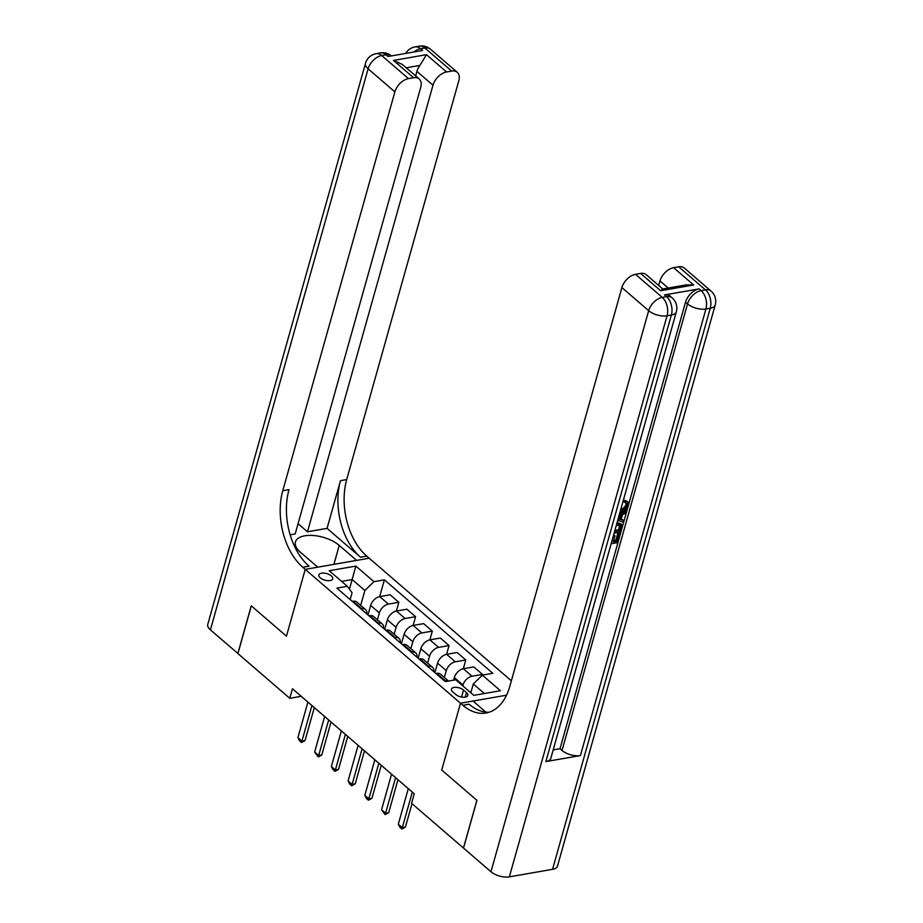 <?xml version="1.0" encoding="UTF-8"?>
<svg xmlns="http://www.w3.org/2000/svg" width="923" height="923" viewBox="0 0 923 923"><rect width="100%" height="100%" fill="white"/><g stroke="black" fill="none" stroke-linecap="round" stroke-linejoin="round"><path stroke-width="1.38" d="M320.258 577.844A7.199 3.404 15.7 0 0 327.607 580.659A7.199 3.404 15.7 0 0 332.718 578.825A7.199 3.404 15.7 0 0 331.322 575.917A7.199 3.404 15.7 0 0 323.973 573.102A7.199 3.404 15.7 0 0 318.862 574.937A7.199 3.404 15.7 0 0 320.258 577.844M511.365 680.816L366.754 556.131A56.257 35.259 80.1 0 1 346.702 479.579L458.812 80.716A13.499 8.365 130.8 0 0 457.266 72.306A13.499 8.365 130.8 0 0 451.659 71.083L424.892 47.996L420.576 48.757L422.584 50.488L388.029 56.511L386.022 54.78L381.695 55.542L408.474 78.617L413.562 77.728L393.486 60.422L426.495 54.665L419.919 65.418L406.235 67.806M552.554 869.316L710.26 308.247A13.499 6.392 15.7 0 0 715.221 304.971L557.515 866.039A13.499 6.392 -164.3 0 1 552.554 869.316L509.358 876.85A13.499 6.392 -164.3 0 1 490.955 871.739L463.519 848.075L476.926 800.368L441.725 770.024L476.868 800.31L463.45 848.018L411.589 803.31L414.265 793.768L292.464 688.754L289.776 698.296L301.221 696.3M466.473 692.608L463.531 690.069A6.98 3.3 15.7 0 0 456.4 687.347A6.98 3.3 15.7 0 0 451.451 689.123A6.98 3.3 15.7 0 0 452.812 691.938L455.754 694.477A6.98 3.3 15.7 0 0 462.873 697.211A6.98 3.3 15.7 0 0 467.834 695.434A6.98 3.3 15.7 0 0 466.473 692.608L465.204 697.13M289.776 698.296L237.915 653.576L251.321 605.869L286.465 636.166L305.236 569.364L369.165 558.207L356.636 560.399L339.237 545.401A25.313 11.987 15.7 0 0 313.393 535.502A25.313 11.987 15.7 0 0 295.429 541.939A25.313 11.987 15.7 0 0 300.356 552.185L317.766 567.184L305.236 569.364L462.908 705.299A56.257 35.259 -99.9 0 0 485.994 713.018A56.257 35.259 -99.9 0 0 509.784 686.447L621.894 287.584A13.499 8.365 -49.2 0 1 635.486 274.327L662.253 297.402L666.568 296.652L664.56 294.922A13.499 8.365 -49.2 0 1 670.167 296.145L672.175 297.875A13.499 8.365 130.8 0 0 666.568 296.652A13.499 8.457 -99.9 0 1 671.379 315.031L667.064 315.781L509.358 876.85M506.519 695.192L460.496 703.222L441.725 770.024L460.496 703.222L473.026 701.042L485.89 712.129M484.356 693.519L473.291 683.978L482.348 675.128L492.801 673.305L384.383 579.84L379.665 596.604M482.348 675.128L500.416 690.716L473.811 695.354L455.731 679.778L445.29 681.601L336.86 588.124L347.313 586.301L329.246 570.726L355.851 566.087L373.93 581.663L384.383 579.84M347.313 586.301L352.078 592.728L350.152 599.592M349.448 589.174L352.148 579.54L341.602 581.375M470.811 692.769L473.291 683.978M462.781 685.847L463 685.062A8.999 5.573 -49.2 0 1 472.057 676.224L482.51 674.401L482.291 675.186M453.574 680.159L454.301 677.563A8.999 5.573 -49.2 0 1 463.358 668.725L473.811 666.902L482.51 674.401M444.344 677.505L446.271 670.64A8.999 5.573 -49.2 0 1 455.327 661.803L465.78 659.98L463.323 668.737L472.057 676.224M434.895 672.648L437.571 663.141A8.999 5.573 -49.2 0 1 446.628 654.303L457.081 652.48L465.78 659.98M427.614 663.083L429.541 656.218A8.999 5.573 -49.2 0 1 438.598 647.381L449.051 645.546L446.594 654.303L455.327 661.803M418.165 658.226L420.842 648.719A8.999 5.573 -49.2 0 1 429.899 639.87L440.352 638.047L449.051 645.546M410.873 648.661L412.812 641.797A8.999 5.573 -49.2 0 1 421.869 632.947L432.322 631.124L429.853 639.881M401.436 643.793L404.112 634.286A8.999 5.573 -49.2 0 1 413.169 625.448L423.622 623.625L432.322 631.124M394.144 634.239L396.082 627.363A8.999 5.573 -49.2 0 1 405.139 618.525L415.592 616.702L413.123 625.459M384.706 629.371L387.383 619.864A8.999 5.573 -49.2 0 1 396.44 611.026L406.893 609.203L415.592 616.702M377.415 619.806L379.341 612.941A8.999 5.573 -49.2 0 1 388.398 604.104L398.851 602.281L396.394 611.038M367.977 614.949L370.642 605.442A8.999 5.573 -49.2 0 1 379.699 596.604L390.152 594.781L398.851 602.281M360.685 605.384L364.873 590.501L352.148 579.54L355.851 566.087M444.609 681.012L445.451 680.862A8.999 5.573 -49.2 0 1 448.209 681.093M435.91 673.513L436.752 673.363A8.999 5.573 -49.2 0 1 440.49 674.182L448.451 681.047M427.88 666.591L428.722 666.441A8.999 5.573 -49.2 0 1 432.449 667.26A8.999 5.573 -49.2 0 1 433.741 671.656M419.169 659.091L420.023 658.941A8.999 5.573 -49.2 0 1 423.749 659.76L432.449 667.26M411.139 652.169L411.993 652.019A8.999 5.573 -49.2 0 1 415.719 652.838A8.999 5.573 -49.2 0 1 417.011 657.222M402.44 644.669L403.293 644.519A8.999 5.573 -49.2 0 1 407.02 645.339L415.719 652.838M394.409 637.747L395.263 637.597A8.999 5.573 -49.2 0 1 398.99 638.404A8.999 5.573 -49.2 0 1 400.282 642.8M385.71 630.236L386.564 630.097A8.999 5.573 -49.2 0 1 390.291 630.905L398.99 638.404M377.68 623.313L378.522 623.175A8.999 5.573 -49.2 0 1 382.26 623.983A8.999 5.573 -49.2 0 1 383.553 628.378M368.981 615.814L369.823 615.664A8.999 5.573 -49.2 0 1 373.561 616.483L382.26 623.983M360.951 608.892L361.793 608.742A8.999 5.573 -49.2 0 1 365.531 609.561A8.999 5.573 -49.2 0 1 366.823 613.957M373.93 581.663L364.873 590.501M352.251 601.392L353.094 601.242A8.999 5.573 -49.2 0 1 356.832 602.061L365.531 609.561M412.316 792.072L402.313 827.666L405.416 827.123L401.897 829.05L399.89 827.32L398.298 824.204L408.301 788.611M412.004 803.668L405.416 827.123M398.298 824.204L402.313 827.666L401.897 829.05M395.575 777.651L385.572 813.244L388.687 812.702L385.168 814.628L381.557 809.783L391.56 774.189M397.963 779.704L388.687 812.702M381.557 809.783L385.572 813.244L385.168 814.628M378.845 763.229L368.842 798.81L371.957 798.268L368.439 800.206L366.431 798.476L364.827 795.349L374.83 759.767M381.234 765.282L371.957 798.268M364.827 795.349L368.842 798.81L368.439 800.206M362.116 748.807L352.113 784.388L355.228 783.846L351.709 785.785L349.702 784.054L348.098 780.927L358.101 745.346M364.493 750.861L355.228 783.846M348.098 780.927L352.113 784.388L351.709 785.785M345.387 734.385L335.384 769.967L338.487 769.424L334.98 771.351L332.972 769.62L331.369 766.505L341.372 730.912M347.763 736.427L338.487 769.424M331.369 766.505L335.384 769.967L334.98 771.351M620.752 508.965C623.14 508.688 624.871 507.258 625.944 504.696L625.979 502.966M620.637 509.969L621.825 509.888C624.213 509.611 625.944 508.181 627.017 505.619L626.659 503.312L624.26 501.927L625.056 500.254L627.732 501.8L628.263 505.25C626.994 508.815 624.698 510.904 621.375 511.504L620.175 511.607M621.214 519.084L623.867 520.422L623.383 522.13L617.695 520.422M619.668 513.419L625.379 510.292L626.452 511.215L625.979 512.934L622.414 514.792L621.041 519.672L623.867 520.422M613.633 540.636L615.826 540.255L617.718 533.506L618.918 533.298L619.991 534.221L617.637 542.586L611.153 543.716M613.622 534.913L614.995 535.79L613.31 541.813L616.899 541.178L615.826 540.255M545.862 761.59L671.379 315.031A13.499 6.392 15.7 0 0 676.351 311.755L550.823 758.325A13.499 6.392 -164.3 0 1 545.862 761.59L580.417 755.568A13.499 6.392 -164.3 0 1 562.015 750.445L560.007 748.715L685.535 302.156A13.499 8.365 -49.2 0 1 699.115 288.899L664.56 294.922M560.007 748.715L553.189 749.903M617.095 522.591L621.398 524.056L621.767 527.921L620.614 532.017L614.118 533.148M660.66 290.745L662.46 289.026L686.308 284.861L693.658 284.988L660.66 290.745L640.574 273.439L635.486 274.327M640.574 273.439A13.499 8.365 -49.2 0 1 646.181 274.662L662.772 288.968M658.722 285.472L659.991 280.938A13.499 8.365 -49.2 0 1 673.582 267.682L693.658 284.988M699.115 288.899L701.122 290.63L705.449 289.868L678.67 266.793L673.582 267.682M678.67 266.793A13.499 8.365 -49.2 0 1 684.278 268.016L711.045 291.091A13.499 8.365 130.8 0 0 705.449 289.868A13.499 8.457 -99.9 0 1 710.26 308.247L705.933 308.997L580.417 755.568M462.908 705.299L469.126 704.214A56.257 35.259 -99.9 0 0 489.063 712.256M616.899 541.178L618.791 534.429L617.718 533.506M618.791 534.429L619.991 534.221M611.603 542.101L613.414 535.663M613.807 535.998L614.995 535.79M616.737 523.86L621.398 524.056M614.58 531.533L619.864 530.61L620.371 525.487M620.187 525.36L616.276 525.464M618.006 523.537L617.06 522.718M614.903 530.367L618.791 529.687L619.483 524.749M619.864 530.61L618.791 529.687M620.533 528.256L619.46 527.333M619.171 515.196L626.452 511.215M618.122 518.911L619.991 519.395L621.087 515.484L618.745 516.718M618.295 518.311L618.918 518.472L619.529 516.303M619.991 519.395L618.918 518.472M627.017 505.619L625.944 504.696M621.825 509.888L620.891 509.081M625.321 502.85L626.117 501.177L625.056 500.254M626.117 501.177L627.732 501.8M237.846 653.519L251.252 605.811L286.465 636.166L305.236 569.364L302.825 567.287A56.257 35.259 80.1 0 1 282.773 490.736L394.882 91.873L368.115 68.798L210.409 629.867L237.938 653.507M327.065 528.371L360.535 557.215A56.257 35.259 80.1 0 1 340.483 480.664L327.065 528.371L307.463 531.798L298.071 523.699M290.145 534.809L295.187 533.932L420.715 87.373A13.499 8.365 130.8 0 0 419.169 78.951A13.499 8.365 130.8 0 0 413.562 77.728M426.495 54.665L446.57 71.971L451.659 71.083M446.57 71.971A13.499 8.365 130.8 0 0 432.979 85.228L416.919 71.383A13.499 8.365 -49.2 0 1 419.919 65.418M307.463 531.798L432.979 85.228M210.409 629.867A13.499 6.392 -164.3 0 1 207.779 624.398L365.485 63.329A13.499 6.392 15.7 0 0 368.115 68.798A13.499 8.365 -49.2 0 1 381.695 55.542A13.499 8.457 80.1 0 0 376.157 53.684A13.499 13.499 0 0 0 365.485 63.329M408.474 78.617A13.499 8.365 130.8 0 0 394.882 91.873M415.65 75.917L416.919 71.383M302.825 567.287L309.043 566.203A56.257 35.259 80.1 0 1 288.991 489.651L282.773 490.736M419.169 78.951L402.313 64.425L393.486 60.422M328.657 719.952L318.654 755.545L321.758 755.002L318.25 756.929L314.639 752.083L324.642 716.49M331.034 722.005L321.758 755.002M314.639 752.083L318.654 755.545L318.25 756.929M311.928 705.53L301.925 741.123L305.028 740.569L301.509 742.507L299.502 740.777L297.91 737.65L307.913 702.068M314.305 707.583L305.028 740.569M297.91 737.65L301.925 741.123L301.509 742.507M454.301 677.563L463 685.062M437.571 663.141L446.271 670.64M420.842 648.719L429.541 656.218M404.112 634.286L412.812 641.797M387.383 619.864L396.082 627.363M370.642 605.442L379.341 612.941M436.752 673.363L445.451 680.862M420.023 658.941L428.722 666.441M403.293 644.519L411.993 652.019M429.899 639.87L438.598 647.381M386.564 630.097L395.263 637.597M413.169 625.448L421.869 632.947M369.823 615.664L378.522 623.175M396.44 611.026L405.139 618.525M353.094 601.242L361.793 608.742M379.699 596.604L388.398 604.104M461.569 697.038L463.531 690.069M490.955 871.739L648.673 310.67L621.894 287.584M562.015 750.445L687.543 303.886L685.535 302.156M668.206 288.022L659.991 280.938M648.673 310.67A13.499 6.392 15.7 0 0 667.064 315.781A13.499 8.457 80.1 0 0 662.253 297.402A13.499 8.365 130.8 0 0 648.673 310.67M687.543 303.886A13.499 6.392 15.7 0 0 705.933 308.997A13.499 8.457 80.1 0 0 701.122 290.63A13.499 8.365 130.8 0 0 687.543 303.886M360.535 557.215L366.754 556.131M340.483 480.664L346.702 479.579M413.862 52.011A13.499 8.365 -49.2 0 1 420.576 48.757A13.499 8.457 80.1 0 0 415.038 46.9A13.499 13.499 0 0 0 405.67 53.442M430.487 49.231A13.499 13.499 0 0 0 419.354 46.15A13.499 8.457 -99.9 0 1 424.892 47.996A13.499 8.365 -49.2 0 1 430.487 49.231L457.266 72.306M386.022 54.78A13.499 8.365 -49.2 0 1 391.502 55.911A13.499 13.499 0 0 0 380.484 52.934A13.499 8.457 -99.9 0 1 386.022 54.78M333.907 564.368L339.237 545.401M676.351 311.755A13.499 13.499 0 0 0 672.175 297.875M715.221 304.971A13.499 13.499 0 0 0 711.045 291.091M415.038 46.9L419.354 46.15M376.157 53.684L380.484 52.934"/></g></svg>
